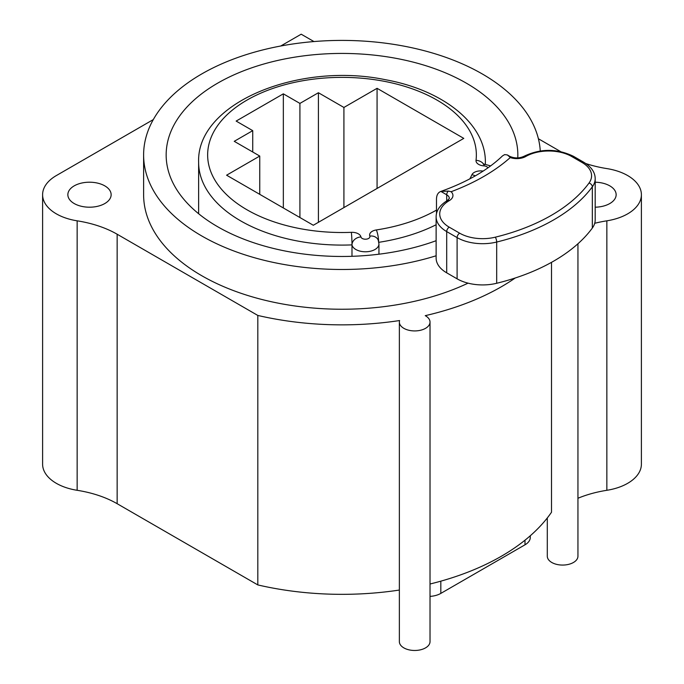 <?xml version="1.0" encoding="UTF-8"?>
<svg xmlns="http://www.w3.org/2000/svg" width="684" height="684" viewBox="0 0 684 684"><rect width="100%" height="100%" fill="white"/><g stroke="black" fill="none" stroke-linecap="round" stroke-linejoin="round"><path stroke-width="1.03" d="M430.022 584.008A225.438 130.157 0 0 0 551.501 512.248L551.501 262.348M606.853 490.3A46.888 27.069 0 0 0 641.395 464.179L641.395 194.709A46.888 27.069 0 0 1 606.853 220.821L606.853 490.3A90.177 52.061 0 0 0 577.946 498.26M153.31 119.58L56.345 175.566A46.888 27.069 0 0 0 42.605 194.709L42.605 464.179A46.888 27.069 0 0 0 77.147 490.3A90.177 52.061 0 0 1 117.152 503.706L257.817 584.923A225.438 130.157 0 0 0 399.362 590.053M595.191 207.192A21.64 12.492 0 0 0 616.147 194.709A21.64 12.492 0 0 0 609.803 185.868A21.64 12.492 0 0 0 595.191 182.218M641.395 194.709A46.888 27.069 0 0 0 606.853 168.589A90.177 52.061 0 0 1 585.88 163.57M606.853 220.821A90.177 52.061 0 0 0 594.721 223.283M42.605 194.709A46.888 27.069 0 0 0 77.147 220.821A90.177 52.061 0 0 1 117.152 234.227L257.817 315.444A225.438 130.157 0 0 0 399.593 320.539A15.33 8.849 0 0 0 399.362 322.078A15.33 8.849 0 0 0 414.692 330.928A15.33 8.849 0 0 0 430.022 322.078A15.33 8.849 0 0 0 425.243 315.657A225.438 130.157 0 0 0 515.24 277.986M280.739 46.008L301.191 34.2L313.947 41.562M538.394 138.749L560.547 151.54M468.044 283.15A198.386 114.536 180 0 1 257.287 298.275A198.386 114.536 180 0 1 143.614 194.709L143.614 154.943A198.386 114.536 180 0 1 201.72 73.957A198.386 114.536 0 0 1 414.701 48.376A198.386 114.536 0 0 1 540.266 150.942M74.197 203.541A21.64 12.492 0 0 0 97.778 206.252A21.64 12.492 0 0 0 111.141 194.709A21.64 12.492 0 0 0 104.797 185.868A21.64 12.492 0 0 0 81.216 183.158A21.64 12.492 0 0 0 67.853 194.709A21.64 12.492 0 0 0 74.197 203.541M436.127 255.773A198.386 114.536 180 0 1 143.614 154.943M517.762 157.936A175.839 101.523 0 0 0 517.839 154.943A175.839 101.523 0 0 0 409.288 61.158A175.839 101.523 0 0 0 217.666 83.157A175.839 101.523 180 0 0 166.161 154.943A175.839 101.523 180 0 0 257.244 243.897A175.839 101.523 180 0 0 436.127 240.7M313.306 225.258L226.592 175.198L259.749 156.055L234.244 141.323L252.729 130.653L236.151 121.077L283.338 93.836L299.917 103.412L318.411 92.733L343.915 107.456L377.072 88.313L463.786 138.382L313.306 225.258M377.072 188.451L377.072 88.313M343.915 207.594L343.915 107.456M318.411 222.317L318.411 92.733M299.917 217.529L299.917 103.412M283.338 207.962L283.338 93.836M252.729 152.002L252.729 130.653M259.749 194.333L259.749 156.055M351.986 256.303L351.986 244.889A13.526 7.806 0 0 0 366.205 251.772A13.526 7.806 0 0 0 378.945 243.974L378.278 240.289A9.02 7.199 -20.4 0 0 369.822 236.066A9.02 5.207 180 0 1 376.337 229.944A134.363 77.574 0 0 0 436.486 210.099M510.273 157.559A200.549 115.784 180 0 1 451.107 191.725L448.345 191.067L440.778 191.452C466.941 182.106 487.53 170.248 502.526 155.875L504.647 154.61L507.306 154.926L508.802 156.157A3.608 2.086 -60 0 1 509.708 156.311C514.445 158.449 519.19 158.449 523.953 156.311A3.608 2.086 -120 0 1 525.757 156.491A12.628 7.285 180 0 1 510.273 157.559L508.802 156.157M446.695 202.139L446.695 194.778L440.881 191.417C438.016 192.503 436.546 195.094 436.486 199.189L436.486 213.639M451.107 191.725A12.628 7.285 180 0 1 449.243 200.66A3.608 2.086 -120 0 0 447.439 200.489C439.94 205.063 436.17 210.518 436.127 216.862L436.127 258.09A36.072 20.828 0 0 0 446.695 272.822L457.1 278.824A36.072 20.828 0 0 0 496.687 283.279A180.345 104.122 0 0 0 592.327 228.054A36.072 20.828 0 0 0 595.191 219.923L595.191 178.695C595.148 172.351 591.378 166.896 583.88 162.322L573.474 156.311C556.964 148.402 540.463 148.402 523.953 156.311M577.946 243.761L577.946 556.22A15.33 8.849 180 0 1 568.49 564.394A15.33 8.849 180 0 1 551.783 562.479A15.33 8.849 180 0 1 547.294 556.22L547.294 517.968M430.022 322.078L430.022 641.626A15.33 8.849 180 0 1 420.557 649.8A15.33 8.849 180 0 1 403.851 647.885A15.33 8.849 180 0 1 399.362 641.626L399.362 322.078M257.817 315.444L257.817 584.923M530.28 535.76L530.28 537.444A18.032 10.414 180 0 1 524.996 544.806L440.829 593.396A18.032 10.414 180 0 1 430.022 596.388M487.846 167.888A4.506 2.599 0 0 0 483.981 165.879A9.02 5.207 180 0 1 476.03 160.347A134.363 77.574 0 0 0 345.121 77.395A134.363 77.574 0 0 0 207.679 156.747A134.363 77.574 0 0 0 351.354 232.329A9.02 5.207 180 0 1 360.938 236.921A4.506 2.599 0 0 0 366.154 239.178A4.506 2.599 0 0 0 369.822 236.066M469.797 178.9A134.363 77.574 0 0 0 471.9 174.771A9.02 5.207 180 0 1 482.511 171.009A4.506 2.599 0 0 0 483.161 171.068M485.332 164.314A143.375 82.781 0 0 0 485.375 162.313C485.837 123.513 442.642 90.031 385.417 79.712C298.626 61.62 196.325 103.002 198.625 162.313A143.375 82.781 0 0 0 351.986 244.889A9.02 0.513 87.7 0 0 351.354 232.329M476.03 160.347A9.02 7.344 6.9 0 1 484.204 164.955M483.981 165.879A9.02 0.855 -86.1 0 1 484.588 164.245L483.152 163.938L484.178 165.032M482.511 171.009A9.02 1.548 97.1 0 0 482.297 171.624M471.9 174.771A9.02 7.122 24.6 0 1 475.294 175.873M376.337 229.944A9.02 1.881 81.3 0 1 378.628 241.409M378.808 242.316A143.375 82.781 0 0 0 436.127 224.754M360.938 236.921A9.02 7.31 168.5 0 0 351.986 244.889M448.345 191.067A3.608 2.086 120 0 0 446.695 194.778A9.02 5.207 180 0 1 449.337 198.454L447.439 200.489M449.243 200.66A32.464 18.742 0 0 0 449.243 227.173L459.648 233.176A32.464 18.742 0 0 0 495.276 237.186A176.746 102.044 0 0 0 589.01 183.064A32.464 18.742 0 0 0 582.075 162.501L571.67 156.491A32.464 18.742 0 0 0 525.757 156.491M446.695 272.822L446.695 231.585L457.1 237.596A36.072 20.828 0 0 0 496.687 242.042A180.345 104.122 0 0 0 592.327 186.826A36.072 20.828 0 0 0 595.191 178.695M436.127 216.862A36.072 20.828 0 0 0 446.695 231.585A3.608 2.086 120 0 1 449.243 227.173M459.648 233.176A3.608 2.086 120 0 0 457.1 237.596L457.1 278.824M495.276 237.186A3.608 1.146 76.2 0 1 496.687 242.042L496.687 283.279M589.01 183.064A3.608 2.71 36.3 0 1 592.327 186.826L592.327 228.054M582.075 162.501A3.608 2.086 -60 0 1 583.88 162.322M571.67 156.491A3.608 2.086 -60 0 1 573.474 156.311M117.152 234.227L117.152 503.706M77.147 220.821L77.147 490.3M440.829 581.161L440.829 593.396M524.996 540.189L524.996 544.806M490.616 165.887L484.588 164.245M485.375 164.322L485.375 162.313M198.625 213.716L198.625 162.313M378.945 254.2L378.945 243.974M509.708 156.311L507.306 154.926"/></g></svg>
